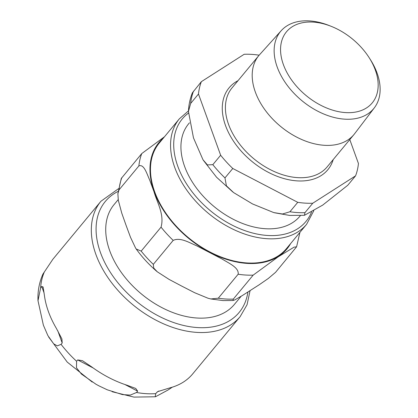 <?xml version="1.0" encoding="UTF-8"?>
<svg xmlns="http://www.w3.org/2000/svg" width="418" height="418" viewBox="0 0 418 418"><rect width="100%" height="100%" fill="white"/><g stroke="black" fill="none" stroke-linecap="round" stroke-linejoin="round"><path stroke-width="0.63" d="M118.21 199.605L114.03 204.648A78.166 51.289 39.7 0 0 122.145 273.597A78.166 51.289 39.7 0 0 197.202 318.03A78.166 51.289 39.7 0 0 234.393 304.409L241.097 296.325M253.167 275.128L233.296 299.1L233.035 300.505L234.853 299.868L242.315 295.568L259.186 284.778L268.319 278.456L275.561 272.327L296.592 246.808L294.063 247.148L278.027 256.945L253.167 275.128A91.568 60.082 -140.3 0 1 245.794 275.044A91.568 60.082 -140.3 0 1 238.155 274.229C239.185 267.682 228.959 263.319 222.423 259.207L196.821 245.873C189.469 242.748 180.357 237.037 173.188 240.381A91.568 60.082 -140.3 0 1 161.05 227.141C164.619 214.434 156.922 202.234 153.986 191.679L149.55 179.698C146.77 173.642 144.032 163.856 138.886 165.915A91.568 60.082 -140.3 0 1 141.759 153.568L164.504 136.743M173.188 240.381L153.317 264.359L153.73 268.053L157.288 271.799L169.05 279.376L181.783 286.126L194.652 292.715L208.086 298.264L210.886 298.959L218.285 298.201L238.155 274.229M138.886 165.915L119.015 189.887L117.876 193.717L118.32 200.316L121.779 213.201L126.079 225.344L130.515 237.33L135.651 248.193L136.195 248.982L141.179 251.113L161.05 227.141M121.267 178.476L141.759 153.568M306.603 224.304L286.513 248.548A82.639 54.225 -140.3 0 1 217.245 255.44A82.639 54.225 -140.3 0 1 154.655 191.716A82.639 54.225 -140.3 0 1 159.258 143.071L179.353 118.827A82.639 54.225 39.7 0 0 174.75 167.477A82.639 54.225 39.7 0 0 237.335 231.196A82.639 54.225 39.7 0 0 306.603 224.304L313.798 210.719M172.373 387.146L167.968 390.046L155.621 396.687L155.23 396.771L155.71 393.646L157.591 391.661L170.351 387.737A90.408 59.319 39.7 0 0 192.708 373.885L240.151 316.645L247.054 304.743L250.079 290.641M137.653 391.149L136.534 392.497L130.275 395.094L122.464 394.597L107.248 389.795L99.071 385.913L96.015 384.267L81.426 374.053L76.499 367.84L76.588 361.267L77.701 359.919L82.44 360.687L91.641 366.852A90.408 59.319 39.7 0 0 126.711 385.119L135.73 388.447L137.653 391.149L124.951 384.534M62.198 343L61.08 344.348L57.282 345.879L53.645 343.795L47.84 335.518L43.367 325.136L37.996 300.699L40.63 287.85L41.748 286.502L43.106 286.978L44.397 295.307A90.408 59.319 39.7 0 0 48.462 311.718A90.408 59.319 39.7 0 0 56.362 328.355L61.906 338.914L62.198 343L57.762 330.737M118.466 188.711L100.942 201.257L53.499 258.496A90.408 59.319 39.7 0 0 52.752 259.426L42.939 274.083M312.983 22.091A55.704 36.549 -140.3 0 1 331.333 26.391A55.704 36.549 -140.3 0 1 369.24 57.815A55.704 36.549 -140.3 0 1 353.79 112.348A55.704 36.549 -140.3 0 1 285.055 68.704A55.704 36.549 -140.3 0 1 312.983 22.091M300.39 215.631L299.983 216.127A72.324 47.459 -140.3 0 1 265.571 228.73A72.324 47.459 -140.3 0 1 196.126 187.614A72.324 47.459 -140.3 0 1 188.617 123.817L189.453 122.808M331.333 26.391L329.269 25.571A60.485 39.684 39.7 0 0 309.346 20.9A60.485 39.684 39.7 0 0 281.272 30.629A60.485 39.684 39.7 0 0 286.382 84.154A60.485 39.684 39.7 0 0 344.918 119.172A60.485 39.684 39.7 0 0 374.366 107.792A60.485 39.684 39.7 0 0 370.432 59.685L369.24 57.815M374.366 107.792L354.652 133.682A61.822 40.567 -140.3 0 1 353.968 134.544A61.822 40.567 -140.3 0 1 324.551 145.312A61.822 40.567 -140.3 0 1 265.184 110.169A61.822 40.567 -140.3 0 1 258.768 55.636A61.822 40.567 -140.3 0 1 259.489 54.805L281.272 30.629M347.75 185.273L322.706 205.102L304.45 215.301L304.947 212.657L312.763 203.232L355.566 175.847L347.75 185.273M259.15 55.181A91.568 60.082 -140.3 0 0 244.159 54.288L201.356 81.672L192.353 92.874C190.012 98.742 188.711 104.949 188.445 111.486L190.665 103.439L198.482 94.013L220.647 155.24L212.83 164.671L207.448 164.922L202.981 159.733L193.471 137.862L188.45 111.481M355.566 175.847A91.568 60.082 -140.3 0 0 358.44 163.501L349.782 139.586M289.935 211.759L282.479 214L273.722 212.574L252.54 203.953L233.631 192.604L226.41 185.811L224.968 177.911L232.784 168.485L297.752 202.328L289.935 211.759A91.568 60.082 -140.3 0 0 304.947 212.657M232.784 168.485A91.568 60.082 -140.3 0 1 220.647 155.24M198.482 94.013A91.568 60.082 -140.3 0 1 201.356 81.672M312.763 203.232A91.568 60.082 -140.3 0 1 297.752 202.328M311.525 212.051A80.324 52.705 -140.3 0 1 245.888 230.987A80.324 52.705 -140.3 0 1 177.781 166.244A80.324 52.705 -140.3 0 1 188.424 113.132M163.365 138.118A83.219 54.606 39.7 0 0 164.749 212.26A83.219 54.606 39.7 0 0 247.357 263.418A83.219 54.606 39.7 0 0 290.615 243.595M233.296 299.1A91.568 60.082 -140.3 0 1 225.924 299.016A91.568 60.082 -140.3 0 1 218.285 298.201M153.317 264.359A91.568 60.082 -140.3 0 1 141.179 251.113M119.015 189.887A91.568 60.082 -140.3 0 1 121.889 177.54M247.895 292.041A86.928 57.041 -140.3 0 1 139.199 303.552A86.928 57.041 -140.3 0 1 118.085 191.418M158.835 391.013L156.828 392.298M93.266 368.028L77.701 359.919M44.115 293.049L41.748 286.502M136.534 392.497A90.408 59.319 39.7 0 0 155.71 393.646M61.08 344.348A90.408 59.319 39.7 0 0 76.588 361.267M44.303 272.087A90.408 59.319 39.7 0 0 40.63 287.85M100.942 201.257A90.408 59.319 39.7 0 0 95.91 254.478A90.408 59.319 39.7 0 0 164.379 324.185A90.408 59.319 39.7 0 0 240.151 316.645M224.968 177.911A91.568 60.082 -140.3 0 1 212.83 164.671M190.665 103.439A91.568 60.082 -140.3 0 1 193.539 91.098M333.214 159.577A64.142 42.087 -140.3 0 1 251.599 161.16A64.142 42.087 -140.3 0 1 238.014 80.674M353.968 134.544L327.174 166.866A61.822 40.567 -140.3 0 1 297.757 177.64A61.822 40.567 -140.3 0 1 238.396 142.491A61.822 40.567 -140.3 0 1 231.98 87.958L258.768 55.636M299.925 232.361L296.592 246.813M233.035 300.505L222.972 300.568L210.886 298.964M156.865 271.444C148.97 264.636 142.078 257.148 136.19 248.982M117.871 193.717L121.272 178.47M179.353 118.827L188.476 110.885M155.23 396.771L133.948 397.1L112.076 391.703M92.2 382.042L67.241 362.098L48.666 337.049M37.996 300.694C37.589 291.273 39.235 282.401 42.934 274.088M304.45 215.307L289.664 215.432L274.396 212.752M232.816 191.977L216.534 177.211L203.31 160.24"/></g></svg>
